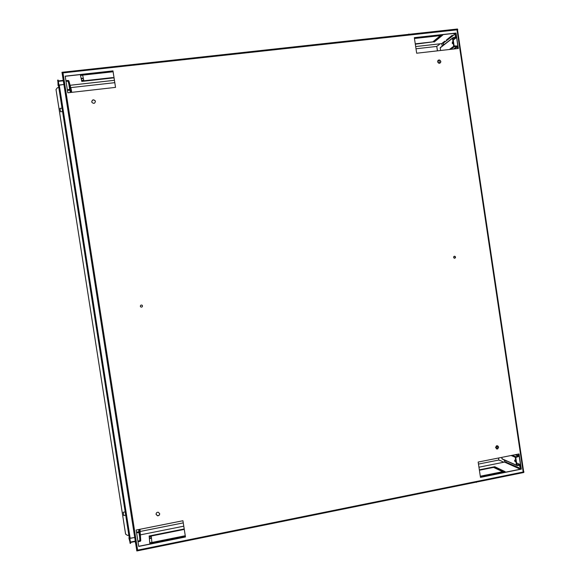 <?xml version="1.0" encoding="UTF-8"?>
<svg xmlns="http://www.w3.org/2000/svg" width="580" height="580" viewBox="0 0 580 580"><rect width="100%" height="100%" fill="white"/><g stroke="black" fill="none" stroke-linecap="round" stroke-linejoin="round"><path stroke-width="0.87" d="M125.7 515.178L123.721 515.562L123.235 512.27M62.553 111.541L60.552 111.781L59.994 108.388M438.139 60.276C439.364 59.783 440.198 60.211 440.64 61.545L440.097 63.06M437.603 61.792C438.574 63.626 439.625 63.742 440.771 62.118L440.807 61.422C439.836 59.581 438.777 59.472 437.639 61.103L437.603 61.792M454.358 256.237L455.336 257.107L454.575 258.252M453.596 257.382C454.067 258.39 454.676 258.499 455.416 257.708L455.517 257.085C455.046 256.077 454.437 255.969 453.69 256.766L453.596 257.382M91.742 101.797L91.915 102.348C93.699 103.921 94.859 103.603 95.41 101.377L95.236 100.84C93.46 99.252 92.292 99.572 91.742 101.797M497.611 445.737L498.466 446.962L497.546 448.789L496.378 448.876M495.523 447.666L497.749 448.876L498.67 447.042L496.422 445.846L495.523 447.666M159.667 513.612C159.609 514.989 158.884 515.671 157.499 515.671L156.063 514.257M156.078 514.366L157.513 515.801C158.942 515.787 159.66 515.076 159.681 513.655L158.282 512.234C156.832 512.212 156.1 512.923 156.078 514.366M142.129 305.247L142.31 305.442C141.237 304.717 140.577 304.986 140.338 306.247L140.534 306.726C141.607 307.436 142.267 307.168 142.506 305.906C142.31 307.095 141.679 307.4 140.614 306.813M129.84 538.45L134.727 537.471L129.333 538.356L130.116 543.402L130.631 543.3L129.84 538.428M57.63 80.142L58.435 85.275L63.894 84.484L58.906 85.042L58.159 80.076L57.63 80.142M58.159 80.076L58.435 80.917M130.623 542.43L130.631 543.3M438.241 45.458L439.959 43.826M503.679 462.253L500.489 460.607M520.332 469.205L504.491 462.093L478.942 467.197M453.893 34.082L454.713 33.328M446.375 40.049L452.27 35.264M457.533 29.783L62.067 73L62.995 72.899L137.612 550.137L136.706 550.326L523.965 471.837L523.189 471.997L456.982 29.718L457.482 29.87M67.802 92.793L115.536 87.377L112.977 70.883L65.199 76.154L67.802 92.793M185.462 536.986L182.932 520.738L136.155 530.04L138.714 546.425L185.462 536.986L138.707 546.28L136.169 530.033M519.042 453.937L478.166 462.057L480.479 477.391L521.318 469.14L519.042 453.937M456.025 33.067L414.33 37.664L416.665 53.215L458.338 48.481L456.025 33.067L458.142 48.51M91.756 101.906C92.314 99.68 93.481 99.361 95.258 100.949L95.41 101.413M67.817 92.793L65.236 76.277L112.984 71.014L115.529 87.377M182.925 520.738L185.426 536.841M518.853 453.973L521.108 469.046L480.458 477.253M414.345 37.78L455.851 33.205M523.965 471.837L523.74 472.504L136.837 550.964L136.706 550.326M62.067 73L61.973 72.29L457.468 29.007L457.779 29.631M62.154 73.138L136.691 550.079L62.125 73.181M129.326 538.327L58.442 85.267L129.326 538.327M128.832 535.159L127.52 535.42L125.592 534.115L56.014 89.53L57.456 87.674L58.79 87.529M436.682 46.436L415.998 48.771L436.682 46.436L437.864 45.501M63.053 80.41L58.275 80.939L63.06 80.417M441.409 35.605L434.696 41.093L433.615 41.216M83.701 80.2L81.599 80.431L80.526 75.458L81.678 80.953L83.81 80.714L82.679 75.219L80.497 75.458M415.316 44.203L434.666 41.666L415.258 43.834M414.453 38.498L442.308 35.423L442.866 34.967L414.446 38.432M432.919 41.789L434.775 41.579L442.192 35.518L440.3 35.728L432.919 41.789M81.7 81.033L81.78 81.425L112.737 77.966L112.716 77.575L81.7 81.033L81.78 81.425M112.295 71.442L80.388 74.965L80.475 75.378L112.324 71.862L112.295 71.442M113.977 77.43L113.093 77.93L114.043 77.822M113.035 71.362L112.687 71.819L113.1 71.775M444.816 41.173L441.67 43.638L415.664 46.552L441.728 43.623M62.712 76.937L63.227 80.207M63.003 80.228L63.408 81.359M453.85 29.399L408.965 34.314M408.559 34.358L408.922 34.024M117.022 66.265L65.714 71.884M112.324 71.862L112.259 71.449M80.475 75.378L80.41 74.958M442.308 35.423L442.25 35.032M112.737 77.966L112.679 77.575M81.678 80.953L81.599 80.431M434.775 41.579L434.696 41.093M434.137 42.101L434.079 41.731M57.935 82.056L58.058 85.376L58.616 86.413M58.45 85.332L58.058 85.376M478.471 464.08L498.757 460.041L500.163 460.672M149.792 542.793L149.278 537.044L151.329 536.63M494.428 467.799L495.588 467.567L503.679 471.402M179.597 530.337L179.503 529.902L149.147 535.985L149.183 536.435L179.597 530.337L179.503 529.902M149.807 543.373L181.076 537.058L180.975 536.601L149.763 542.894L149.807 543.373M151.278 536.109L149.198 536.529L149.756 542.8L151.895 542.372L151.278 536.109M493.703 467.451L502.49 471.641L504.353 471.272L495.523 467.088L493.703 467.451M184.201 528.967L179.844 529.837L179.938 530.272L184.273 529.402M479.399 470.235L495.392 467.03L494.762 466.726L479.334 469.822M480.363 476.651L505.151 471.649L504.484 471.33L480.298 476.209M185.252 535.739L181.322 536.529L181.424 536.986L185.325 536.203M135.568 542.865L136.075 546.085M135.35 542.909L135.372 541.575M140.483 550.224L190.661 540.053M476.361 482.111L520.311 473.2M476.405 482.386L476.028 482.183M504.484 471.33L504.549 471.765M149.763 542.894L149.836 543.366M180.975 536.601L181.047 537.065M494.762 466.726L494.82 467.139M495.523 467.088L495.588 467.567M149.198 536.529L149.278 537.044M149.147 535.985L149.212 536.435M129.804 541.401L128.919 538.255L129.304 538.175M129.115 536.964L128.919 538.255M452.625 42.615L452.32 41.985L452.349 43.696L452.625 42.615M452.538 42.26L452.61 43.37M455.3 35.612L455.133 36.264L455.3 35.612M444.091 44.631L443.903 44.051L443.794 44.863M456.503 37.555L453.016 38.541L454.111 45.878L457.772 46.059M440.597 50.496L440.205 47.879L440.59 47.342M443.374 45.197L443.091 43.312L455.895 33.473M457.729 48.553L457.084 46.393L454.241 46.712L453.69 46.262L452.487 38.258L452.886 37.707L455.996 37.163L455.481 33.517M69.68 85.557L69.883 86.666L69.68 85.557M67.36 89.878L69.658 89.255L68.382 81.229L66.011 81.243M71.26 89.414L71.731 92.343M65.924 80.707L68.281 80.446L68.918 80.924L70.26 89.552L69.796 90.154L67.447 90.415M515.294 460.984L514.837 460.02L514.612 460.687L515.069 461.651L515.294 460.984M515.054 460.259L515.315 461.317M519.861 466.769L519.586 466.182L519.861 466.769M519.187 456.235L515.772 457.504L516.852 464.747L520.441 464.616M521.05 468.64L505.898 462.129L505.659 460.549M516.505 465.356L502.352 459.084L501.642 457.395M506.144 460.766L506.528 460.933M520.644 468.727L520.13 465.269L516.976 465.566L516.439 465.167L515.258 457.272L515.562 456.714L518.498 456.112L518.447 454.053M140.077 536.05L139.925 534.941L140.077 536.05M137.924 541.241L140.164 540.422L138.946 532.628L136.59 532.737M140.005 529.272L140.759 540.669L140.302 541.307L138.004 541.771M138.903 530.932L139.352 530.845M136.51 532.208L138.946 531.737L139.432 532.172L140.759 540.669M59.261 84.999L130.188 538.378M436.784 46.356L437.465 50.852M438.842 60.044L439.328 63.3M496.719 445.723L497.22 449.036M498.568 458.004L498.88 460.092M441.837 43.536L442.221 46.095M504.288 459.94L504.622 462.151M114.796 82.672L70.76 87.623L114.796 82.657M83.281 78.162L81.164 78.394L83.288 78.169M436.341 38.976L437.436 38.86L436.349 38.969M70.115 85.267L114.427 80.301M436.907 39.288L435.812 39.411M83.368 78.561L81.243 78.8M63.176 80.808L58.326 81.345M183.258 522.885L140.266 531.447M497.865 468.647L496.697 468.879M151.489 538.24L149.422 538.653M135.357 541.481L130.486 542.46M183.773 526.183L140.447 534.847M517.201 467.697L518.955 468.48M508.326 463.71L509.994 464.464M130.413 542.09L135.299 541.104M149.386 538.276L151.452 537.863M496.161 468.625L497.328 468.393M453.248 40.085L456.126 37.852M454.452 48.923L457.453 46.69M453.56 49.025L457.084 46.393M450.74 49.343L454.241 46.712M449.413 49.496L453.69 46.262M440.205 47.879L452.487 38.258M455.496 37.417L456.003 37.019M68.839 84.049L67.99 81.026M71.289 89.53L68.918 80.924M71.072 92.423L70.26 89.552M70.456 92.488L69.796 90.154M516.584 462.956L520.006 464.45M519.6 465.037L520.13 465.269M501.838 458.7L516.439 465.167M511.103 455.51L515.258 457.272M512.307 455.271L515.649 456.685M515.076 454.72L518.44 456.126M515.881 454.56L518.701 455.735M139.686 537.334L139.86 540.85M138.7 529.533L138.809 531.744M139.294 529.409L139.432 532.172M123.199 512.278L125.186 511.886M59.972 108.388L62.017 108.148M61.973 72.29L457.468 29.007M457.518 29.826L523.667 471.707M504.578 462.129L504.245 459.925M442.185 46.124L441.8 43.565M498.836 460.078L498.532 458.012M497.183 449.036L496.683 445.73M439.292 63.3L438.806 60.044M437.422 50.859L436.754 46.385M70.115 85.282L114.427 80.316M509.987 464.435L508.363 463.703M518.948 468.451L517.237 467.683M440.213 47.669L452.501 38.041M512.205 455.293L515.562 456.714M515.141 454.713L518.498 456.112M138.838 529.504L138.946 531.737"/></g></svg>
